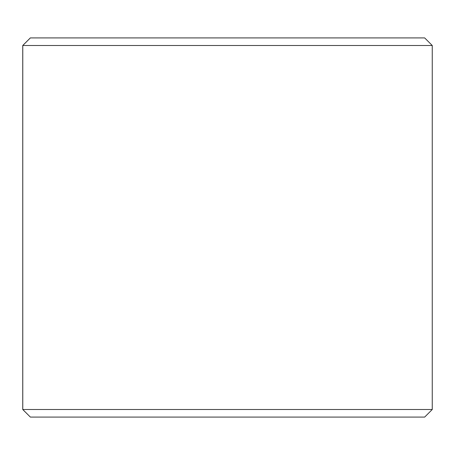 <?xml version="1.0" encoding="UTF-8"?>
<svg xmlns="http://www.w3.org/2000/svg" width="455" height="455" viewBox="0 0 455 455"><rect width="100%" height="100%" fill="white"/><g stroke="black" fill="none" stroke-linecap="round" stroke-linejoin="round"><path stroke-width="0.68" d="M22.778 409.5L30.366 417.081L22.75 409.5L22.75 45.5L30.331 37.919L424.669 37.919L432.25 45.5L22.778 45.5L22.778 409.5L432.25 409.5L432.25 45.5M30.366 37.919L22.778 45.5M30.366 417.081L424.669 417.081L432.25 409.5"/></g></svg>
